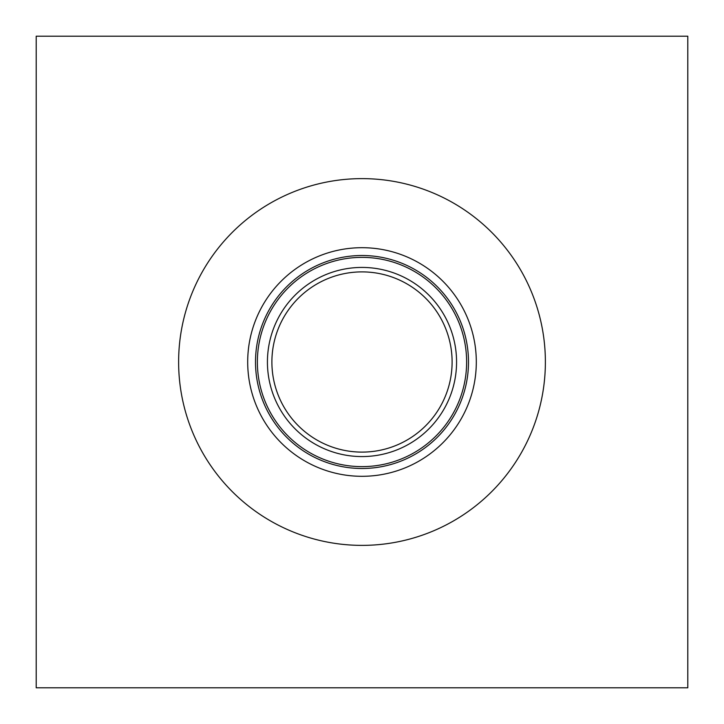 <?xml version="1.0" encoding="UTF-8"?>
<svg xmlns="http://www.w3.org/2000/svg" width="724" height="724" viewBox="0 0 724 724"><rect width="100%" height="100%" fill="white"/><g stroke="black" fill="none" stroke-linecap="round" stroke-linejoin="round"><path stroke-width="1.09" d="M687.8 36.2L687.8 687.8L36.2 687.8L36.2 36.2L687.8 36.2M362 271.889A90.111 90.111 0 0 1 440.038 407.051A90.111 90.111 0 0 1 283.962 407.051A90.111 90.111 0 0 1 362 271.889M362 267.428A94.573 94.573 0 0 0 280.098 409.286A94.573 94.573 0 0 0 443.903 409.286A94.573 94.573 0 0 0 362 267.428M466.627 362A104.627 104.627 0 0 1 362 466.627A104.627 104.627 0 0 1 257.373 362A104.627 104.627 0 0 1 362 257.373A104.627 104.627 0 0 1 466.627 362M545.38 362A183.38 183.38 0 0 1 362 545.38A183.38 183.38 0 0 1 178.62 362A183.38 183.38 0 0 1 362 178.62A183.38 183.38 0 0 1 545.38 362M247.689 362A114.311 114.311 0 0 1 362 247.689A114.311 114.311 0 0 1 476.311 362A114.311 114.311 0 0 1 362 476.311A114.311 114.311 0 0 1 247.689 362M255.509 362A106.491 106.491 0 0 1 362 255.509A106.491 106.491 0 0 1 468.491 362A106.491 106.491 0 0 1 362 468.491A106.491 106.491 0 0 1 255.509 362"/></g></svg>
